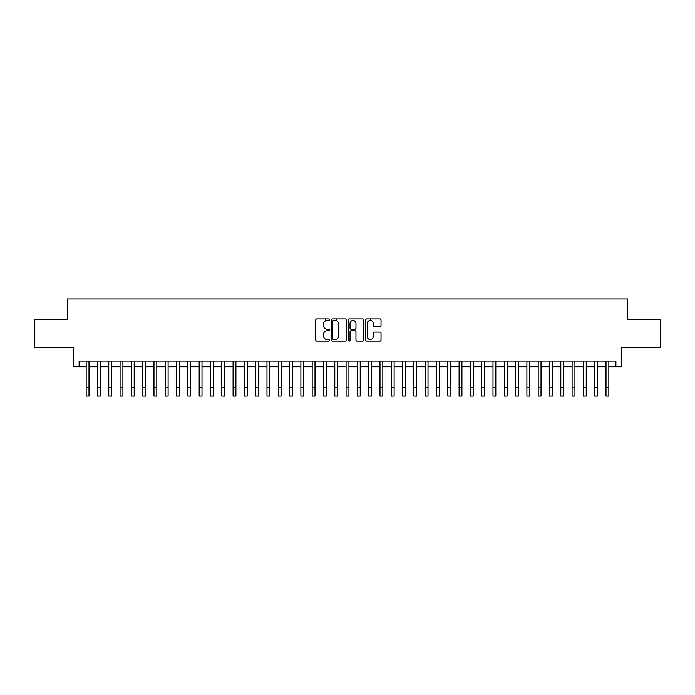 <?xml version="1.0" encoding="UTF-8"?>
<svg xmlns="http://www.w3.org/2000/svg" width="695" height="695" viewBox="0 0 695 695"><rect width="100%" height="100%" fill="white"/><g stroke="black" fill="none" stroke-linecap="round" stroke-linejoin="round"><path stroke-width="1.04" d="M329.421 319.7A0.773 0.773 0 0 0 328.639 318.918L316.859 318.918A1.112 1.112 0 0 0 315.747 320.03L315.747 339.994A1.112 1.112 0 0 0 316.859 341.106L328.639 341.106A0.773 0.773 0 0 0 329.421 340.324A0.773 0.773 0 0 0 328.639 339.551L327.119 339.551A3.553 3.553 0 0 1 323.566 335.998L323.566 334.338A3.553 3.553 0 0 1 327.119 330.785L328.639 330.785A0.773 0.773 0 0 0 329.421 330.012A0.773 0.773 0 0 0 328.639 329.239L327.119 329.239A3.553 3.553 0 0 1 323.566 325.686L323.566 324.026A3.553 3.553 0 0 1 327.119 320.473L328.639 320.473A0.773 0.773 0 0 0 329.421 319.7M379.922 326.737A1.112 1.112 0 0 0 381.025 325.634L381.025 320.03A1.112 1.112 0 0 0 379.922 318.918L366.83 318.918A1.112 1.112 0 0 0 365.718 320.03L365.718 339.994A1.112 1.112 0 0 0 366.83 341.106L379.922 341.106A1.112 1.112 0 0 0 381.025 339.994L381.025 333.226A1.112 1.112 0 0 0 379.922 332.123L374.318 332.123A1.112 1.112 0 0 0 373.206 333.226L373.206 336.589A2.971 2.971 0 0 1 370.244 339.551A2.971 2.971 0 0 1 367.273 336.589L367.273 323.436A2.971 2.971 0 0 1 370.244 320.473A2.971 2.971 0 0 1 373.206 323.436L373.206 325.634A1.112 1.112 0 0 0 374.318 326.737L379.922 326.737M79.108 366.743L79.108 361.087L615.892 361.087L615.892 366.743L621.547 366.743L621.547 347.526L660.25 347.526L660.25 319.274L627.759 319.274L627.759 298.937L67.241 298.937L67.241 319.274L34.75 319.274L34.75 347.526L73.453 347.526L73.453 366.743L86.171 366.743M346.527 320.03A1.112 1.112 0 0 0 345.424 318.918L332.332 318.918A1.112 1.112 0 0 0 331.22 320.03L331.22 339.994A1.112 1.112 0 0 0 332.332 341.106L345.424 341.106A1.112 1.112 0 0 0 346.527 339.994L346.527 320.03M349.576 318.918L362.668 318.918A1.112 1.112 0 0 1 363.78 320.03L363.78 339.994A1.112 1.112 0 0 1 362.668 341.106L357.065 341.106A1.112 1.112 0 0 1 355.962 339.994L355.962 331.897A1.112 1.112 0 0 0 354.85 330.785L351.131 330.785A1.112 1.112 0 0 0 350.019 331.897L350.019 340.324A0.773 0.773 0 0 1 349.246 341.106A0.773 0.773 0 0 1 348.473 340.324L348.473 320.03A1.112 1.112 0 0 1 349.576 318.918M88.995 366.743L97.474 366.743M100.297 366.743L108.767 366.743M111.6 366.743L120.07 366.743M122.893 366.743L131.372 366.743M134.196 366.743L142.675 366.743M145.498 366.743L153.977 366.743M156.801 366.743L165.271 366.743M168.103 366.743L176.573 366.743M179.397 366.743L187.876 366.743M190.699 366.743L199.178 366.743M202.002 366.743L210.481 366.743M213.304 366.743L221.775 366.743M224.607 366.743L233.077 366.743M235.9 366.743L244.379 366.743M247.203 366.743L255.682 366.743M258.505 366.743L266.984 366.743M269.808 366.743L278.287 366.743M281.11 366.743L289.58 366.743M292.413 366.743L300.883 366.743M303.706 366.743L312.185 366.743M315.009 366.743L323.488 366.743M326.311 366.743L334.79 366.743M337.614 366.743L346.084 366.743M348.916 366.743L357.386 366.743M360.21 366.743L368.689 366.743M371.512 366.743L379.991 366.743M382.815 366.743L391.294 366.743M394.117 366.743L402.587 366.743M405.42 366.743L413.89 366.743M416.713 366.743L425.192 366.743M428.016 366.743L436.495 366.743M439.318 366.743L447.797 366.743M450.621 366.743L459.1 366.743M461.923 366.743L470.393 366.743M473.226 366.743L481.696 366.743M484.519 366.743L492.998 366.743M495.822 366.743L504.301 366.743M507.124 366.743L515.603 366.743M518.427 366.743L526.897 366.743M529.729 366.743L538.199 366.743M541.023 366.743L549.502 366.743M552.325 366.743L560.804 366.743M563.628 366.743L572.107 366.743M574.93 366.743L583.4 366.743M586.232 366.743L594.703 366.743M597.526 366.743L606.005 366.743M608.829 366.743L615.892 366.743M333.548 320.473A0.773 0.773 0 0 0 332.775 321.246L332.775 338.778A0.773 0.773 0 0 0 333.548 339.551L335.164 339.551A3.553 3.553 0 0 0 338.708 335.998L338.708 324.026A3.553 3.553 0 0 0 335.164 320.473L333.548 320.473M355.962 323.496A2.971 2.971 0 0 0 352.99 320.525A2.971 2.971 0 0 0 350.019 323.496L350.019 328.127A1.112 1.112 0 0 0 351.131 329.239L354.85 329.239A1.112 1.112 0 0 0 355.962 328.127L355.962 323.496M86.171 387.593L88.995 387.593L88.995 396.063L86.171 396.063L86.171 361.087M88.995 387.593L88.995 361.087M97.474 396.063L100.297 396.063L97.474 396.063L97.474 361.087M100.297 396.063L100.297 361.087M108.767 396.063L111.6 396.063L108.767 396.063L108.767 361.087M111.6 396.063L111.6 361.087M120.07 396.063L122.893 396.063L120.07 396.063L120.07 361.087M122.893 396.063L122.893 361.087M131.372 396.063L134.196 396.063L131.372 396.063L131.372 361.087M134.196 396.063L134.196 361.087M142.675 396.063L145.498 396.063L142.675 396.063L142.675 361.087M145.498 396.063L145.498 361.087M153.977 396.063L156.801 396.063L153.977 396.063L153.977 361.087M156.801 396.063L156.801 361.087M165.271 396.063L168.103 396.063L165.271 396.063L165.271 361.087M168.103 396.063L168.103 361.087M176.573 396.063L179.397 396.063L176.573 396.063L176.573 361.087M179.397 396.063L179.397 361.087M187.876 396.063L190.699 396.063L187.876 396.063L187.876 361.087M190.699 396.063L190.699 361.087M199.178 396.063L202.002 396.063L199.178 396.063L199.178 361.087M202.002 396.063L202.002 361.087M210.481 396.063L213.304 396.063L210.481 396.063L210.481 361.087M213.304 396.063L213.304 361.087M221.775 396.063L224.607 396.063L221.775 396.063L221.775 361.087M224.607 396.063L224.607 361.087M233.077 396.063L235.9 396.063L233.077 396.063L233.077 361.087M235.9 396.063L235.9 361.087M244.379 396.063L247.203 396.063L244.379 396.063L244.379 361.087M247.203 396.063L247.203 361.087M255.682 396.063L258.505 396.063L255.682 396.063L255.682 361.087M258.505 396.063L258.505 361.087M266.984 396.063L269.808 396.063L266.984 396.063L266.984 361.087M269.808 396.063L269.808 361.087M278.287 396.063L281.11 396.063L278.287 396.063L278.287 361.087M281.11 396.063L281.11 361.087M289.58 396.063L292.413 396.063L289.58 396.063L289.58 361.087M292.413 396.063L292.413 361.087M300.883 396.063L303.706 396.063L300.883 396.063L300.883 361.087M303.706 396.063L303.706 361.087M312.185 396.063L315.009 396.063L312.185 396.063L312.185 361.087M315.009 396.063L315.009 361.087M323.488 396.063L326.311 396.063L323.488 396.063L323.488 361.087M326.311 396.063L326.311 361.087M325.573 320.821L325.573 318.918M334.79 396.063L337.614 396.063L334.79 396.063L334.79 361.087M337.614 396.063L337.614 361.087M336.875 320.916L336.875 318.918M346.084 396.063L348.916 396.063L346.084 396.063L346.084 361.087M348.916 396.063L348.916 361.087M357.386 396.063L360.21 396.063L357.386 396.063L357.386 361.087M360.21 396.063L360.21 361.087M368.689 396.063L371.512 396.063L368.689 396.063L368.689 361.087M371.512 396.063L371.512 361.087M370.783 320.525L370.783 318.918M379.991 396.063L382.815 396.063L379.991 396.063L379.991 361.087M382.815 396.063L382.815 361.087M391.294 396.063L394.117 396.063L391.294 396.063L391.294 361.087M394.117 396.063L394.117 361.087M402.587 396.063L405.42 396.063L402.587 396.063L402.587 361.087M405.42 396.063L405.42 361.087M413.89 396.063L416.713 396.063L413.89 396.063L413.89 361.087M416.713 396.063L416.713 361.087M425.192 396.063L428.016 396.063L425.192 396.063L425.192 361.087M428.016 396.063L428.016 361.087M436.495 396.063L439.318 396.063L436.495 396.063L436.495 361.087M439.318 396.063L439.318 361.087M447.797 396.063L450.621 396.063L447.797 396.063L447.797 361.087M450.621 396.063L450.621 361.087M459.1 396.063L461.923 396.063L459.1 396.063L459.1 361.087M461.923 396.063L461.923 361.087M470.393 396.063L473.226 396.063L470.393 396.063L470.393 361.087M473.226 396.063L473.226 361.087M481.696 396.063L484.519 396.063L481.696 396.063L481.696 361.087M484.519 396.063L484.519 361.087M492.998 396.063L495.822 396.063L492.998 396.063L492.998 361.087M495.822 396.063L495.822 361.087M504.301 396.063L507.124 396.063L504.301 396.063L504.301 361.087M507.124 396.063L507.124 361.087M515.603 396.063L518.427 396.063L515.603 396.063L515.603 361.087M518.427 396.063L518.427 361.087M526.897 396.063L529.729 396.063L526.897 396.063L526.897 361.087M529.729 396.063L529.729 361.087M538.199 396.063L541.023 396.063L538.199 396.063L538.199 361.087M541.023 396.063L541.023 361.087M549.502 396.063L552.325 396.063L549.502 396.063L549.502 361.087M552.325 396.063L552.325 361.087M560.804 396.063L563.628 396.063L560.804 396.063L560.804 361.087M563.628 396.063L563.628 361.087M572.107 396.063L574.93 396.063L572.107 396.063L572.107 361.087M574.93 396.063L574.93 361.087M583.4 396.063L586.232 396.063L583.4 396.063L583.4 361.087M586.232 396.063L586.232 361.087M594.703 396.063L597.526 396.063L594.703 396.063L594.703 361.087M597.526 396.063L597.526 361.087M606.005 396.063L608.829 396.063L606.005 396.063L606.005 361.087M608.829 396.063L608.829 361.087M97.474 387.593L100.297 387.593M108.767 387.593L111.6 387.593M120.07 387.593L122.893 387.593M131.372 387.593L134.196 387.593M142.675 387.593L145.498 387.593M153.977 387.593L156.801 387.593M165.271 387.593L168.103 387.593M176.573 387.593L179.397 387.593M187.876 387.593L190.699 387.593M199.178 387.593L202.002 387.593M210.481 387.593L213.304 387.593M221.775 387.593L224.607 387.593M233.077 387.593L235.9 387.593M244.379 387.593L247.203 387.593M255.682 387.593L258.505 387.593M266.984 387.593L269.808 387.593M278.287 387.593L281.11 387.593M289.58 387.593L292.413 387.593M300.883 387.593L303.706 387.593M312.185 387.593L315.009 387.593M323.488 387.593L326.311 387.593M334.79 387.593L337.614 387.593M346.084 387.593L348.916 387.593M357.386 387.593L360.21 387.593M368.689 387.593L371.512 387.593M379.991 387.593L382.815 387.593M391.294 387.593L394.117 387.593M402.587 387.593L405.42 387.593M413.89 387.593L416.713 387.593M425.192 387.593L428.016 387.593M436.495 387.593L439.318 387.593M447.797 387.593L450.621 387.593M459.1 387.593L461.923 387.593M470.393 387.593L473.226 387.593M481.696 387.593L484.519 387.593M492.998 387.593L495.822 387.593M504.301 387.593L507.124 387.593M515.603 387.593L518.427 387.593M526.897 387.593L529.729 387.593M538.199 387.593L541.023 387.593M549.502 387.593L552.325 387.593M560.804 387.593L563.628 387.593M572.107 387.593L574.93 387.593M583.4 387.593L586.232 387.593M594.703 387.593L597.526 387.593M606.005 387.593L608.829 387.593"/></g></svg>
